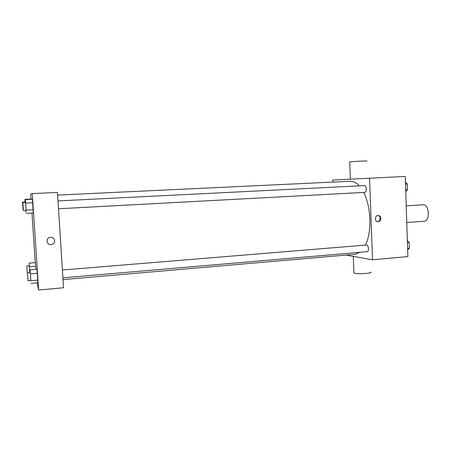 <?xml version="1.0" encoding="UTF-8"?>
<svg xmlns="http://www.w3.org/2000/svg" width="451" height="451" viewBox="0 0 451 451"><rect width="100%" height="100%" fill="white"/><g stroke="black" fill="none" stroke-linecap="round" stroke-linejoin="round"><path stroke-width="0.68" d="M406.768 222.523L424.261 221.272C430.367 221.283 429.205 203.965 423.162 204.788L406.221 205.842M332.861 182.108L332.782 180.056L405.257 176.448L407.884 256.585L372.509 259.787L346.052 255.063M369.578 178.089L372.509 259.787M378.175 221.712L377.476 221.661C374.059 221.052 375.17 214.749 378.558 215.533C381.687 215.944 381.337 221.655 378.175 221.712M62.999 279.603L355.123 254.279L359.971 252.312M365.445 245.102C372.024 232.327 371.19 206.417 363.669 192.419M359.289 185.88C356.341 182.689 353.325 181.155 350.235 181.285L57.632 195.091M364.774 192.357L364.808 192.357C366.945 192.414 366.64 185.344 364.515 185.615L57.999 200.915M366.934 251.686L367.137 251.692C369.251 251.681 368.597 244.667 366.511 245.011L62.39 270.008M353.888 272.427L353.905 272.99L354.655 273.233C358.883 274.332 373.558 273.221 370.654 272.032M366.646 161.125C369.803 160.657 352 161.464 349.728 161.892L349.734 162.01M377.949 215.499L377.972 215.499C381.101 215.911 380.751 221.616 377.594 221.672L377.549 221.678M31.068 199.054L30.73 193.981L32.275 193.586L57.463 192.43L63.518 287.755L38.617 290.004L37.168 282.878M32.275 193.586L38.617 290.004M51.07 244.605C46.695 245.113 45.478 238.478 49.757 237.44C54.329 235.941 56.663 243.072 52.045 244.414L51.07 244.605C46.695 245.113 45.478 238.478 49.757 237.44C54.329 235.941 56.663 243.072 52.045 244.414L51.07 244.605M31.249 199.049L24.918 199.353L25.171 202.55M37.021 269.23L37.918 282.816L37.021 269.23L30.11 269.788L30.798 280.567M35.257 262.657L31.993 213.097M32.421 199.269L33.323 213.024L32.421 199.269L25.453 199.607L26.135 210.499M35.443 262.64L35.967 269.315L35.443 262.64L29.157 263.13L29.828 272.686M29.287 265.735L29.157 263.13M29.8 272.686L29.326 265.735L26.801 265.932L27.285 273.137L26.801 265.932M29.439 266.772L35.77 266.27M25.059 202.009L24.918 199.353M25.679 210.521L25.752 211.885L25.645 210.521M25.143 202.55L25.093 202.003L22.55 202.133L23.035 209.377L22.55 202.133M25.166 202.533L25.606 202.51M25.752 211.885L26.243 211.863M30.256 272.652L30.11 269.788M30.826 280.539L30.296 272.646L27.522 272.872L28.058 280.804L27.522 272.872M30.431 273.853L37.399 273.278M30.888 280.725L37.85 280.127M31.018 283.414L37.918 282.816M25.606 202.527L25.453 199.607M23.379 210.645L26.175 210.493L25.645 202.527L22.849 202.668L23.379 210.645L22.849 202.668M25.735 203.113L32.76 202.764M26.197 210.076L33.216 209.698M26.367 213.408L33.323 213.024M407.354 240.451L409.204 242.508L409.39 248.202L407.659 249.809M407.428 242.655L409.204 242.508M407.614 248.354L409.39 248.202M405.443 182.165L407.298 183.974L407.484 189.724L405.753 191.624M405.505 184.059L407.298 183.974M405.697 189.82L407.484 189.724M353.28 256.354L353.905 272.99M350.376 179.115L349.728 161.892M377.972 215.499L378.558 215.533M58.5 208.762L364.808 192.357M62.886 277.816L367.137 251.692M28.058 280.804L30.831 280.567"/></g></svg>

